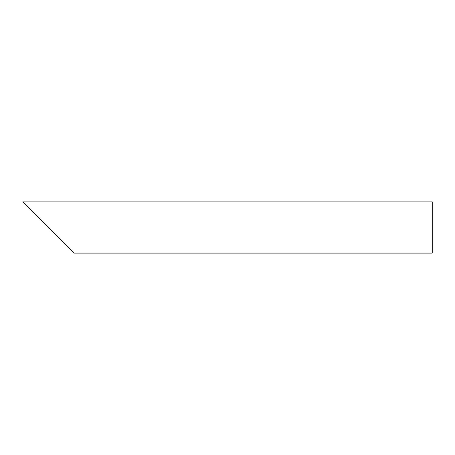 <?xml version="1.0" encoding="UTF-8"?>
<svg xmlns="http://www.w3.org/2000/svg" width="455" height="455" viewBox="0 0 455 455"><rect width="100%" height="100%" fill="white"/><g stroke="black" fill="none" stroke-linecap="round" stroke-linejoin="round"><path stroke-width="0.68" d="M66.259 245.416L30.428 209.584M432.25 227.5L432.25 253.094L73.938 253.094L22.75 201.906L432.25 201.906L432.25 227.5"/></g></svg>
